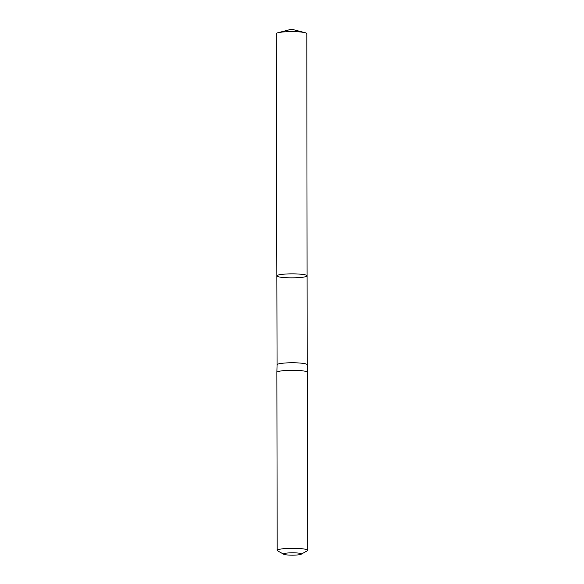<?xml version="1.0" encoding="UTF-8"?>
<svg xmlns="http://www.w3.org/2000/svg" width="584" height="584" viewBox="0 0 584 584"><rect width="100%" height="100%" fill="white"/><g stroke="black" fill="none" stroke-linecap="round" stroke-linejoin="round"><path stroke-width="0.88" d="M307.089 275.823L307.191 364.73A15.06 1.993 179.9 0 0 307.191 364.73A15.06 1.993 179.9 0 0 292.124 362.766A15.06 1.993 179.9 0 0 277.064 364.781A15.06 1.993 179.9 0 0 277.064 364.788L276.853 275.874A15.118 2 -0.1 0 1 291.971 273.852A15.118 2 -0.1 0 1 307.089 275.823A15.118 2 -0.1 0 1 302.775 277.232A15.118 2 -0.1 0 1 286.262 277.714A15.118 2 -0.1 0 1 276.853 275.874A15.118 2 -0.1 0 1 291.971 273.852A15.118 2 -0.1 0 1 307.089 275.823L306.819 33.616A15.272 2.022 -0.1 0 0 305.155 32.704A15.272 2.022 -0.1 0 0 280.634 32.251A15.272 2.022 -0.1 0 0 277.94 32.755A15.272 2.022 -0.1 0 0 276.276 33.675L276.853 275.874M283.787 554.274A8.906 1.175 -0.1 0 1 292.453 552.807A8.906 1.175 -0.1 0 1 301.125 554.245A8.906 1.175 -0.1 0 1 298.826 554.8A8.906 1.175 -0.1 0 1 290.073 555.129A8.906 1.175 -0.1 0 1 283.787 554.274L277.59 550.836A15.272 2.022 -0.1 0 1 277.181 550.369L276.867 372.358A15.272 2.022 -0.1 0 1 276.867 372.351A15.272 2.022 -0.1 0 1 292.139 370.307A15.272 2.022 -0.1 0 1 307.41 372.293A15.272 2.022 -0.1 0 1 307.41 372.3L307.191 364.73M277.181 550.369A15.272 2.022 -0.1 0 1 292.445 548.325A15.272 2.022 -0.1 0 1 307.724 550.318A15.272 2.022 -0.1 0 1 307.308 550.785L301.125 554.245M277.064 364.781L276.867 372.351M307.724 550.318L307.41 372.3M305.155 32.704L291.54 29.2L277.94 32.755"/></g></svg>
